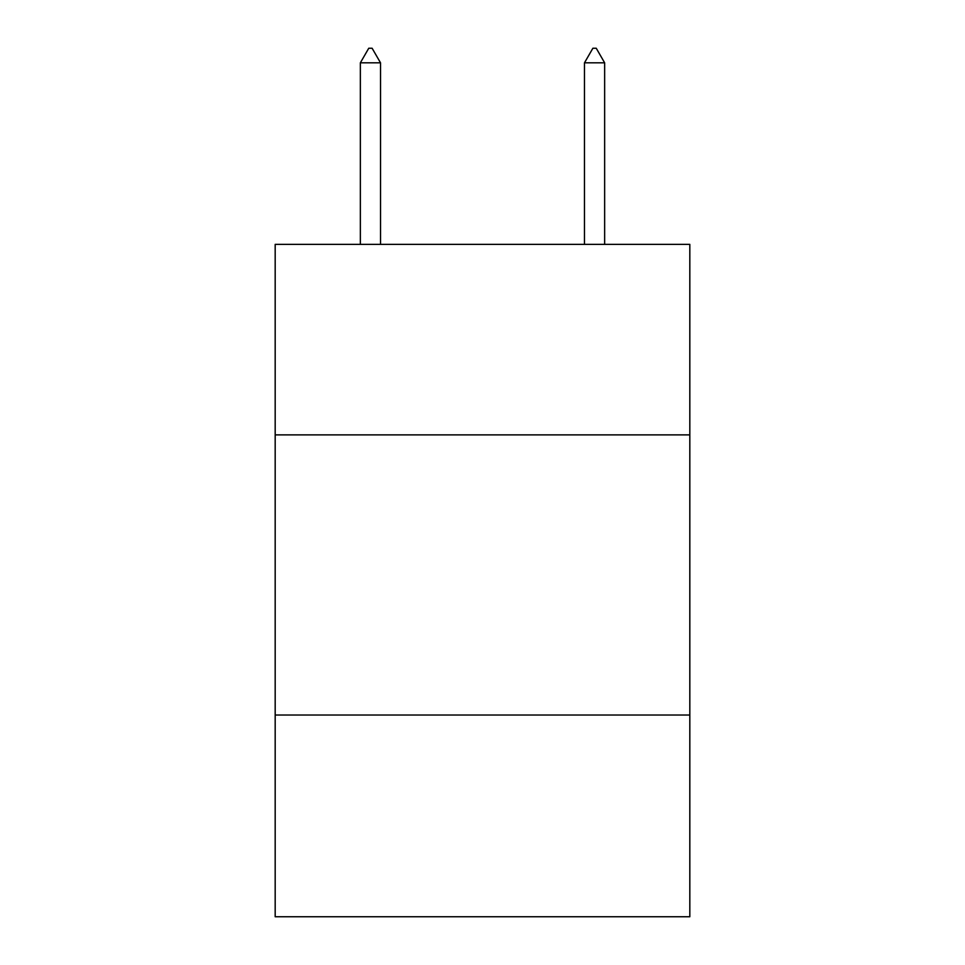 <?xml version="1.0" encoding="UTF-8"?>
<svg xmlns="http://www.w3.org/2000/svg" width="965" height="965" viewBox="0 0 965 965"><rect width="100%" height="100%" fill="white"/><g stroke="black" fill="none" stroke-linecap="round" stroke-linejoin="round"><path stroke-width="1.45" d="M689.818 434.877L689.818 244.362L275.182 244.362L275.182 434.877L689.818 434.877L689.818 916.75L275.182 916.75L275.182 434.877M689.818 715.029L275.182 715.029M380.524 62.822L372.116 48.25L368.751 48.25L360.355 62.822L380.524 62.822L380.524 244.362M360.355 62.822L360.355 244.362M592.884 48.25L596.249 48.25L604.645 62.822L584.476 62.822L592.884 48.25M604.645 244.362L604.645 62.822M584.476 244.362L584.476 62.822"/></g></svg>
